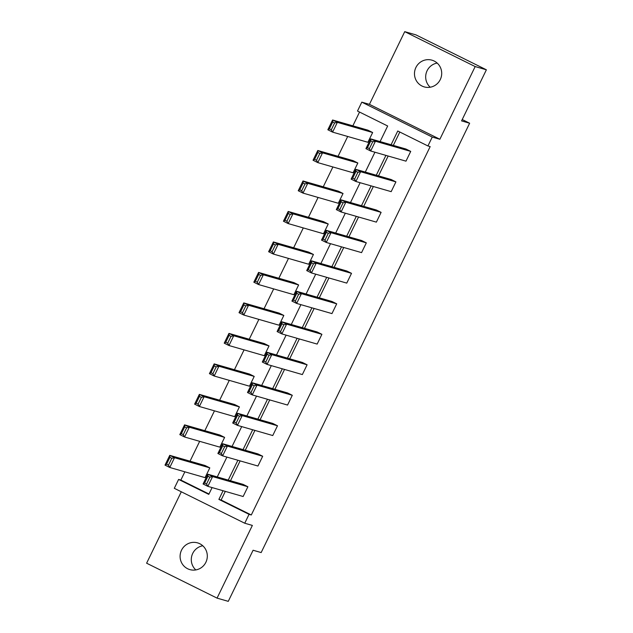 <?xml version="1.0" encoding="UTF-8"?>
<svg xmlns="http://www.w3.org/2000/svg" width="633" height="633" viewBox="0 0 633 633"><rect width="100%" height="100%" fill="white"/><g stroke="black" fill="none" stroke-linecap="round" stroke-linejoin="round"><path stroke-width="0.95" d="M430.218 87.227A13.91 13.586 106.1 0 1 437.174 63.071M440.275 79.576A13.91 13.586 106.1 0 1 424.237 86.903A13.91 13.586 106.1 0 1 415.905 67.494A13.91 13.586 106.1 0 1 431.935 60.167A13.91 13.586 106.1 0 1 440.275 79.576M195.826 569.929A13.91 13.586 106.1 0 1 202.782 545.773M205.883 562.278A13.91 13.586 106.1 0 1 189.853 569.605A13.91 13.586 106.1 0 1 181.521 550.196A13.91 13.586 106.1 0 1 197.551 542.869A13.91 13.586 106.1 0 1 205.883 562.278M181.299 491.786L146.619 563.204L217.064 598.122L252.361 525.422L244.742 523.23L174.297 488.312L178.617 479.426L208.787 494.381L212.095 487.576M486.381 69.796L475.169 66.568L404.732 31.65L415.936 34.878L486.381 69.796L461.568 120.895L469.639 123.221L261.16 552.569L253.089 550.243L228.268 601.35L217.064 598.122M184.86 471.822L180.856 480.067L178.617 479.426M359.544 112.065L352.866 125.832M347.699 136.475L338.062 156.319M332.895 166.962L323.257 186.806M318.09 197.449L308.453 217.293M303.286 227.935L293.649 247.78M288.482 258.422L278.844 278.267M273.678 288.901L264.04 308.754M258.873 319.388L249.236 339.241M244.069 349.875L234.432 369.727M229.273 380.362L219.635 400.214M214.468 410.849L204.831 430.701M199.664 441.336L190.027 461.188M380.101 141.586L387.665 125.999L357.487 111.044L361.807 102.15L432.252 137.068L427.932 145.962L397.753 131.007L391.083 144.751M404.732 31.65L369.427 104.35L361.807 102.15M469.639 123.221L462.225 119.542M355.999 171.361L355.865 169.359L391.162 179.519L395.918 181.877L391.178 191.649L355.881 181.489L351.117 179.131L355.865 169.359L360.62 171.717L355.881 181.489L354.583 179.147L357.898 172.303L355.999 171.361L352.676 178.205L354.583 179.147M326.391 232.335L326.256 230.333L361.554 240.493L366.317 242.85L361.57 252.622L326.272 242.463L321.509 240.105L326.256 230.333L331.019 232.691L326.272 242.463L324.974 240.121L328.298 233.276L326.391 232.335L323.067 239.179L324.974 240.121M296.782 293.308L296.648 291.299L331.945 301.466L336.709 303.824L331.961 313.596L296.663 303.436L291.908 301.071L296.648 291.299L301.411 293.665L296.663 303.436L295.366 301.094L298.689 294.25L296.782 293.308L293.459 300.145L295.366 301.094M267.173 354.282L267.047 352.272L302.337 362.44L307.1 364.798L302.352 374.57L267.055 364.402L262.299 362.044L267.047 352.272L271.802 354.638L267.055 364.402L265.757 362.068L269.08 355.224L267.173 354.282L263.858 361.119L265.757 362.068M237.573 415.256L237.438 413.246L272.736 423.414L277.491 425.772L272.752 435.544L237.454 425.376L232.691 423.018L237.438 413.246L242.194 415.604L237.454 425.376L236.149 423.034L239.472 416.197L237.573 415.256L234.25 422.092L236.149 423.034M207.964 476.23L207.83 474.22L243.127 484.387L247.883 486.745L243.143 496.517L207.846 486.35L203.082 483.992L207.83 474.22L212.593 476.578L207.846 486.35L206.548 484.008L209.863 477.171L207.964 476.23L204.641 483.066L206.548 484.008M399.811 132.028L393.322 145.392M388.156 156.034L378.518 175.879M373.351 186.521L363.714 206.366M358.547 217.008L348.91 236.853M343.751 247.495L334.113 267.34M328.946 277.974L319.309 297.827M314.142 308.461L304.505 328.313M299.338 338.948L289.7 358.8M284.534 369.435L274.896 389.287M269.729 399.921L260.092 419.774M254.925 430.408L245.287 450.261M240.121 460.895L230.483 480.748M225.316 491.382L221.123 500.023L251.301 514.985L430.171 146.603L427.932 145.962M222.769 445.743L222.634 443.733L257.932 453.901L262.687 456.258L257.947 466.03L222.65 455.863L217.887 453.505L222.634 443.733L227.389 446.091L222.65 455.863L221.352 453.521L224.668 446.684L222.769 445.743L219.445 452.579L221.352 453.521M252.377 384.769L252.243 382.759L287.54 392.927L292.296 395.285L287.556 405.057L252.258 394.889L247.495 392.531L252.243 382.759L256.998 385.117L252.258 394.889L250.953 392.547L254.276 385.711L252.377 384.769L249.054 391.605L250.953 392.547M281.978 323.795L281.843 321.786L317.141 331.953L321.904 334.311L317.157 344.083L281.859 333.915L277.104 331.557L281.843 321.786L286.607 324.151L281.859 333.915L280.561 331.581L283.885 324.737L281.978 323.795L278.662 330.632L280.561 331.581M311.586 262.822L311.452 260.82L346.749 270.979L351.513 273.337L346.765 283.109L311.468 272.95L306.712 270.584L311.452 260.82L316.215 263.178L311.468 272.95L310.17 270.608L313.493 263.763L311.586 262.822L308.263 269.658L310.17 270.608M341.195 201.848L341.06 199.846L376.358 210.006L381.113 212.364L376.374 222.136L341.076 211.976L336.313 209.618L341.06 199.846L345.824 202.204L341.076 211.976L339.779 209.634L343.094 202.789L341.195 201.848L337.872 208.692L339.779 209.634M370.803 140.874L370.669 138.872L405.967 149.032L410.722 151.39L405.982 161.162L370.685 151.002L365.921 148.644L370.669 138.872L375.424 141.23L370.685 151.002L369.379 148.66L372.702 141.824L370.803 140.874L367.48 147.718L369.379 148.66M251.301 514.985L249.054 514.336L244.742 523.23M369.427 104.35L439.872 139.26L475.169 66.568M439.872 139.26L432.252 137.068M223.077 490.733L218.883 499.382L249.054 514.336M385.916 155.386L376.279 175.238M371.112 185.873L361.475 205.717M356.308 216.359L346.67 236.204M341.504 246.846L331.866 266.691M326.699 277.333L317.062 297.178M311.895 307.82L302.257 327.665M297.099 338.307L287.461 358.151M282.294 368.794L272.657 388.638M267.49 399.281L257.853 419.125M252.686 429.767L243.048 449.612M237.881 460.254L228.244 480.099M217.261 476.934L226.899 457.089M232.066 446.447L241.703 426.602M246.87 415.96L256.507 396.116M261.674 385.473L271.312 365.629M276.471 354.994L286.108 335.142M291.275 324.507L300.912 304.655M306.079 294.021L315.717 274.168M320.884 263.534L330.521 243.681M335.688 233.047L345.325 213.194M350.492 202.56L360.13 182.708M365.296 172.073L374.934 152.221M180.856 480.067L208.969 494.001M372.647 132.519L367.9 142.29L332.602 132.131L327.847 129.765L332.586 120.001L337.349 122.359L372.647 132.519L367.884 130.161L332.586 120.001L332.721 122.003L329.405 128.839L331.304 129.789L334.628 122.944L332.721 122.003M357.843 163.005L353.095 172.777L317.798 162.618L313.042 160.252L317.79 150.488L322.545 152.846L357.843 163.005L353.087 160.647L317.79 150.488L317.916 152.49L314.601 159.326L316.5 160.276L319.823 153.431L317.916 152.49M343.039 193.492L338.299 203.264L303.001 193.105L298.238 190.739L302.985 180.967L307.741 183.333L343.039 193.492L338.283 191.134L302.985 180.967L303.12 182.977L299.797 189.813L301.696 190.762L305.019 183.918L303.12 182.977M328.234 223.979L323.495 233.751L288.197 223.584L283.434 221.226L288.181 211.454L292.937 213.819L328.234 223.979L323.479 221.621L288.181 211.454L288.316 213.463L284.992 220.3L286.899 221.249L290.215 214.405L288.316 213.463M313.43 254.466L308.69 264.238L273.393 254.07L268.629 251.712L273.377 241.941L278.132 244.298L313.43 254.466L308.675 252.108L273.377 241.941L273.511 243.95L270.188 250.787L272.095 251.736L275.41 244.892L273.511 243.95M298.634 284.953L293.886 294.725L258.588 284.557L253.825 282.199L258.573 272.427L263.336 274.785L298.634 284.953L293.87 282.595L258.573 272.427L258.707 274.437L255.384 281.274L257.291 282.215L260.606 275.379L258.707 274.437M283.829 315.44L279.082 325.212L243.784 315.044L239.021 312.686L243.768 302.914L248.532 305.272L283.829 315.44L279.066 313.082L243.768 302.914L243.903 304.924L240.58 311.76L242.486 312.702L245.81 305.866L243.903 304.924M269.025 345.927L264.277 355.699L228.98 345.531L224.224 343.173L228.964 333.401L233.727 335.759L269.025 345.927L264.262 343.569L228.964 333.401L229.099 335.411L225.775 342.247L227.682 343.189L231.005 336.352L229.099 335.411M254.221 376.413L249.473 386.185L214.176 376.018L209.42 373.66L214.16 363.888L218.923 366.246L254.221 376.413L249.457 374.048L214.16 363.888L214.294 365.898L210.971 372.734L212.878 373.676L216.201 366.839L214.294 365.898M239.416 406.9L234.669 416.664L199.371 406.505L194.616 404.147L199.355 394.375L204.119 396.733L239.416 406.9L234.653 404.534L199.355 394.375L199.49 396.385L196.175 403.221L198.074 404.163L201.397 397.326L199.49 396.385M224.612 437.387L219.865 447.151L184.567 436.992L179.812 434.634L184.559 424.862L189.314 427.22L224.612 437.387L219.857 435.021L184.559 424.862L184.686 426.864L181.37 433.708L183.269 434.649L186.593 427.813L184.686 426.864M209.808 467.866L205.068 477.638L169.771 467.478L165.007 465.12L169.755 455.349L174.51 457.706L209.808 467.866L205.052 465.508L169.755 455.349L169.889 457.35L166.566 464.195L168.465 465.136L171.788 458.3L169.889 457.35M221.123 500.023L218.883 499.382M247.883 486.745L212.593 476.578L209.863 477.171M203.082 483.992L204.641 483.066M171.788 458.3L174.51 457.706L169.771 467.478L168.465 465.136M166.566 464.195L165.007 465.12M262.687 456.258L227.389 446.091L224.668 446.684M217.887 453.505L219.445 452.579M277.491 425.772L242.194 415.604L239.472 416.197M232.691 423.018L234.25 422.092M186.593 427.813L189.314 427.22L184.567 436.992L183.269 434.649M181.37 433.708L179.812 434.634M201.397 397.326L204.119 396.733L199.371 406.505L198.074 404.163M196.175 403.221L194.616 404.147M292.296 395.285L256.998 385.117L254.276 385.711M247.495 392.531L249.054 391.605M216.201 366.839L218.923 366.246L214.176 376.018L212.878 373.676M210.971 372.734L209.42 373.66M307.1 364.798L271.802 354.638L269.08 355.224M262.299 362.044L263.858 361.119M231.005 336.352L233.727 335.759L228.98 345.531L227.682 343.189M225.775 342.247L224.224 343.173M321.904 334.311L286.607 324.151L283.885 324.737M277.104 331.557L278.662 330.632M245.81 305.866L248.532 305.272L243.784 315.044L242.486 312.702M240.58 311.76L239.021 312.686M336.709 303.824L301.411 293.665L298.689 294.25M291.908 301.071L293.459 300.145M260.606 275.379L263.336 274.785L258.588 284.557L257.291 282.215M255.384 281.274L253.825 282.199M351.513 273.337L316.215 263.178L313.493 263.763M306.712 270.584L308.263 269.658M275.41 244.892L278.132 244.298L273.393 254.07L272.095 251.736M270.188 250.787L268.629 251.712M366.317 242.85L331.019 232.691L328.298 233.276M321.509 240.105L323.067 239.179M290.215 214.405L292.937 213.819L288.197 223.584L286.899 221.249M284.992 220.3L283.434 221.226M381.113 212.364L345.824 202.204L343.094 202.789M336.313 209.618L337.872 208.692M395.918 181.877L360.62 171.717L357.898 172.303M351.117 179.131L352.676 178.205M410.722 151.39L375.424 141.23L372.702 141.824M365.921 148.644L367.48 147.718M305.019 183.918L307.741 183.333L303.001 193.105L301.696 190.762M299.797 189.813L298.238 190.739M319.823 153.431L322.545 152.846L317.798 162.618L316.5 160.276M314.601 159.326L313.042 160.252M334.628 122.944L337.349 122.359L332.602 132.131L331.304 129.789M329.405 128.839L327.847 129.765"/></g></svg>
